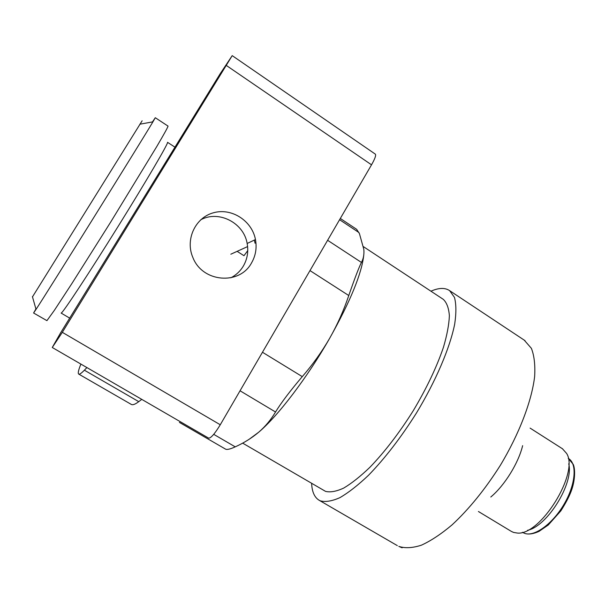 <?xml version="1.0" encoding="UTF-8"?>
<svg xmlns="http://www.w3.org/2000/svg" width="605" height="605" viewBox="0 0 605 605"><rect width="100%" height="100%" fill="white"/><g stroke="black" fill="none" stroke-linecap="round" stroke-linejoin="round"><path stroke-width="0.91" d="M363.794 254.856C361.82 273.339 350.439 301.161 329.649 338.308C337.363 324.688 343.746 310.433 348.775 295.535C354.704 278.429 358.924 267.395 361.435 262.434C363.461 258.728 364.263 254.38 363.832 249.381L359.43 233.613L356.64 229.31L340.312 218.465M302.281 376.628C312.702 364.618 321.822 351.845 329.649 338.308C307.264 377.618 277.967 416.006 258.653 432.25C265.376 426.442 271.002 419.689 275.532 411.99C281.257 402.643 290.173 390.853 302.281 376.628L262.464 352.254M179.42 422.403L225.514 449.107C226.973 449.901 230.21 449.144 235.239 446.853C244.019 442.868 251.824 438.005 258.653 432.25L249.094 439.328M442.731 298.976L443.321 299.369C446.792 302.689 448.804 308.142 449.371 315.742C449.023 324.507 447.05 335.011 443.457 347.247C436.719 367.069 426.646 388.236 413.245 410.742C399.262 432.953 384.803 451.814 369.882 467.317C360.383 476.43 351.664 483.35 343.723 488.069C336.41 491.442 330.353 492.546 325.535 491.373L242.665 443.132M430.942 291.194C438.806 287.723 445.046 287.541 449.636 290.65L454.461 297.388C456.268 304.088 456.344 312.997 454.688 324.114C449.908 347.951 435.887 380.931 416.316 413.23C400.865 437.68 384.939 458.348 368.543 475.243C358.122 485.142 348.593 492.606 339.942 497.628C332.001 501.174 325.437 502.233 320.257 500.811L319.039 500.199C314.471 497.355 311.998 491.752 311.635 483.395M522.637 445.651C518.477 463.097 504.57 485.535 490.799 497.015M562.431 448.744L566.635 453.47C579.416 473.11 540.053 536.257 517.056 533.013L513.532 532.415L511.346 531.402L478.419 511.505M568.715 463.801C574.039 483.115 547.2 526.471 527.537 530.298M255.038 243.202L254.387 240.087M230.838 277.808C236.101 275.078 240.268 271.169 243.339 266.071C247.347 259.091 248.617 251.551 247.15 243.467C243.815 222.874 218.783 209.882 200.679 219.827M251.536 262.925C255.673 255.711 256.989 247.929 255.469 239.572C252.013 220.787 231.647 207.583 213.497 212.763C195.241 217.588 185.017 239.633 192.904 257.564C202.486 282.482 239.572 285.454 251.536 262.925M52.257 347.489L62.323 332.334L232.214 55.637L220.122 73.833L60.417 333.158L52.257 347.489L208.649 438.141C210.911 438.209 214.783 433.755 220.273 424.763L371.523 164.825C374.903 158.865 376.189 155.319 375.38 154.169L375.304 154.116M142.137 120.796L32.481 296.858M80.896 364.089C78.461 370.033 77.727 373.361 78.703 374.079L131.285 404.405C132.692 405.252 135.18 404.329 138.757 401.652L141.767 399.368M78.703 374.079C79.489 374.571 81.38 373.27 84.382 370.192L86.916 367.575M152.468 121.923L155.296 117.725L152.921 121.839C141.215 141.653 47.969 291.27 36.035 309.389L33.593 313.004L35.914 308.974M168.001 126.082L168.039 126.105C167.91 127.156 164.144 133.992 156.733 146.607L110.571 222.262L71.882 283.548L54.321 310.403L46.933 320.65L33.593 313.004M174.958 147.166L167.532 142.319C168.833 142.606 146.879 180.169 118.058 226.504C89.253 272.832 63.616 311.764 61.362 312.982M247.755 250.614L243.981 255.703L237.122 251.347M524.217 340.123L531.387 348.336C534.23 355.596 535.312 364.966 534.646 376.446C531.78 400.911 519.279 433.845 500.282 465.427C485.165 489.248 469.072 509.085 451.995 524.936C441.037 534.139 430.82 540.893 421.352 545.203C412.519 548.039 405.01 548.44 398.808 546.391L402.159 547.812M568.45 458.469L568.723 458.643C577.314 464.02 575.536 484.756 564.042 504.26C552.652 523.817 534.586 536.892 524.8 533.428L522.425 532.287M358.992 232.577L339.587 219.713M348.775 295.535L309.979 270.594M361.435 262.434L327.615 240.291M275.532 411.99L240.041 390.785M235.239 446.853L213.709 434.337M62.323 332.334L220.273 424.763M226.535 65.59L371.523 164.825M84.382 370.192L138.757 401.652M363.484 246.696L443.321 299.369M319.039 500.199L397.319 545.619M449.636 290.65L525.049 340.675M530.101 428.106L562.733 448.94M568.231 458.333L573.162 464.269C575.181 468.104 575.514 479.916 571.143 491.328C569.025 496.894 565.584 503.413 560.827 510.885L548.266 525.019L539.017 531.371C533.701 533.807 529.148 534.555 525.352 533.618L523.302 532.801M230.838 254.206L247.604 246.583M247.15 243.467L255.469 239.572M232.214 55.637L375.38 154.169M32.413 296.609L36.035 309.389M139.853 124.207L152.921 121.839M155.296 117.725L168.039 126.105M61.113 313.065L69.681 318.124"/></g></svg>
